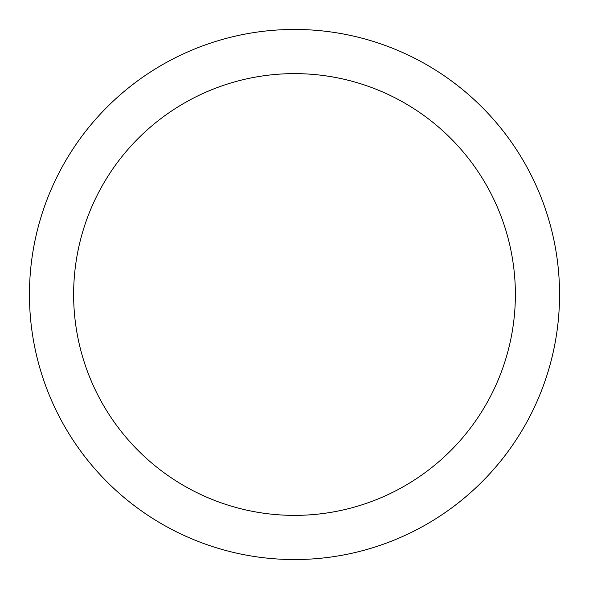<?xml version="1.0" encoding="UTF-8"?>
<svg xmlns="http://www.w3.org/2000/svg" width="589" height="589" viewBox="0 0 589 589"><rect width="100%" height="100%" fill="white"/><g stroke="black" fill="none" stroke-linecap="round" stroke-linejoin="round"><path stroke-width="0.88" d="M294.5 559.55A265.05 265.05 0 0 1 29.45 294.5A265.05 265.05 0 0 1 294.5 29.45A265.05 265.05 0 0 1 559.55 294.5A265.05 265.05 0 0 1 294.5 559.55M294.5 73.625A220.875 220.875 0 0 1 515.375 294.5A220.875 220.875 0 0 1 294.5 515.375A220.875 220.875 0 0 1 73.625 294.5A220.875 220.875 0 0 1 294.5 73.625"/></g></svg>
